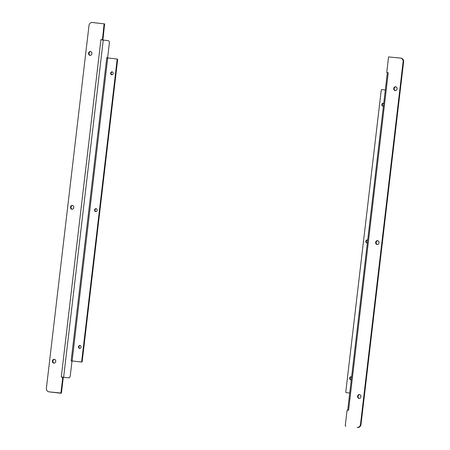 <?xml version="1.0" encoding="UTF-8"?>
<svg xmlns="http://www.w3.org/2000/svg" width="450" height="450" viewBox="0 0 450 450"><rect width="100%" height="100%" fill="white"/><g stroke="black" fill="none" stroke-linecap="round" stroke-linejoin="round"><path stroke-width="0.67" d="M377.348 244.524A1.935 1.688 97 0 1 377.814 240.727M395.426 90.63A1.935 1.688 97 0 1 395.893 86.833M359.269 398.419A1.935 1.688 97 0 1 359.741 394.622M348.637 410.181L347.721 410.062L387.332 72.866L388.209 72.968L386.91 72.608L388.254 72.765M387.411 72.669L386.752 72.383L388.569 56.925L400.517 58.095A3.442 2.998 97 0 1 403.093 61.858L360.506 424.361A3.442 2.998 97 0 1 357.126 427.438L357.632 427.5A3.442 2.998 -83 0 0 361.012 424.423L403.594 61.92A3.442 2.998 -83 0 0 401.04 58.163A3.442 2.998 -83 0 0 401.017 58.157L400.556 58.101M377.106 244.519A1.935 1.688 97 0 1 377.094 244.513A1.935 1.688 97 0 1 377.567 240.671A1.935 1.688 97 0 1 377.106 244.519M395.184 90.624A1.935 1.688 97 0 1 395.646 86.782A1.935 1.688 97 0 1 395.184 90.624M359.027 398.407A1.935 1.688 97 0 1 359.488 394.566A1.935 1.688 97 0 1 359.027 398.407M345.887 426.144L345.229 425.858L347.046 410.4L348.598 410.164L347.721 410.062M400.517 58.095A3.442 2.998 97 0 1 400.534 58.101L401.04 58.163M385.312 90.017L381.786 89.612A0.551 0.478 97 0 0 381.246 90.101L345.78 392.006A0.551 0.478 97 0 0 346.191 392.608A0.551 0.478 97 0 1 346.191 392.608L346.691 392.67A0.551 0.478 -83 0 0 346.697 392.67L349.723 393.019L346.691 392.67M367.487 240.03A1.502 1.311 -83 0 0 367.127 242.955M351.416 376.824A1.502 1.311 -83 0 0 351.056 379.749M383.558 103.236A1.502 1.311 -83 0 0 383.192 106.161M367.352 242.91A1.502 1.311 97 0 1 366.879 242.955A1.502 1.311 97 0 1 366.868 242.949A1.502 1.311 97 0 1 367.239 239.974A1.502 1.311 97 0 1 367.684 240.12M351.287 379.704A1.502 1.311 97 0 1 349.684 378.096A1.502 1.311 97 0 1 351.613 376.914M383.423 106.116A1.502 1.311 97 0 1 381.825 104.507A1.502 1.311 97 0 1 383.749 103.331M72.186 209.273A1.935 1.688 97 0 1 72.653 205.476M54.107 363.167A1.935 1.688 97 0 1 54.574 359.37M90.259 55.378A1.935 1.688 97 0 1 90.731 51.581M101.43 39.634L102.752 39.786L101.379 39.831M49.444 391.899A3.442 2.998 -83 0 0 49.466 391.899L61.431 393.075L63.248 377.618L61.746 377.235M63.248 377.618L62.589 377.331L63.09 377.392M61.228 393.261L49.483 391.905A3.442 2.998 -83 0 0 49.483 391.905L48.96 391.838A3.442 2.998 97 0 1 46.406 388.08L88.987 25.577A3.442 2.998 97 0 1 92.368 22.5L104.614 23.918L104.113 23.856L102.448 39.538L102.954 39.6L104.614 23.918M72.394 205.419A1.935 1.688 97 0 1 72.405 205.425A1.935 1.688 97 0 1 71.927 209.261A1.935 1.688 97 0 1 72.394 205.419M54.315 359.314A1.935 1.688 97 0 1 53.848 363.156A1.935 1.688 97 0 1 54.315 359.314M90.472 51.531A1.935 1.688 97 0 1 90.006 55.373A1.935 1.688 97 0 1 90.472 51.531M61.791 377.032L67.854 377.781A2.582 1.266 96.6 0 0 67.86 377.781L61.29 376.971L100.924 39.572M62.741 377.556L60.924 393.013L61.431 393.075M67.854 377.781L68.749 377.882A2.582 1.266 -83.4 0 0 70.307 375.474L71.966 361.35L71.168 360.832L81.636 362.048L71.151 360.838L106.785 57.634L107.533 57.724L106.768 57.634L107.657 57.532L109.316 43.408A2.582 1.266 -83.4 0 0 108.36 40.686L100.901 39.774M96.294 208.704A1.502 1.311 -83 0 0 95.934 211.629M112.365 71.91A1.502 1.311 -83 0 0 112.005 74.835M80.224 345.499A1.502 1.311 -83 0 0 79.864 348.424M81.636 362.048A0.551 0.478 -83 0 0 82.176 361.558L117.641 59.653A0.551 0.478 -83 0 0 117.225 59.051L116.73 58.989A0.551 0.478 97 0 1 117.135 59.591L81.669 361.496A0.551 0.478 97 0 1 81.129 361.986M106.763 57.836L117.231 59.051M96.041 208.643A1.502 1.311 97 0 1 95.681 211.624A1.502 1.311 97 0 1 96.041 208.643M112.106 71.848A1.502 1.311 97 0 1 112.117 71.854A1.502 1.311 97 0 1 111.746 74.829A1.502 1.311 97 0 1 112.106 71.848M79.971 345.437A1.502 1.311 97 0 1 79.611 348.418A1.502 1.311 97 0 1 79.971 345.437M403.093 61.858L403.594 61.92M360.506 424.361L361.012 424.423M357.126 427.438L357.632 427.5M388.209 72.968L348.598 410.164M104.771 24.143L104.265 24.081M63.636 377.252L103.247 40.056M107.713 57.949L72.118 360.945M117.641 59.653L117.135 59.591M81.669 361.496L82.176 361.558"/></g></svg>
